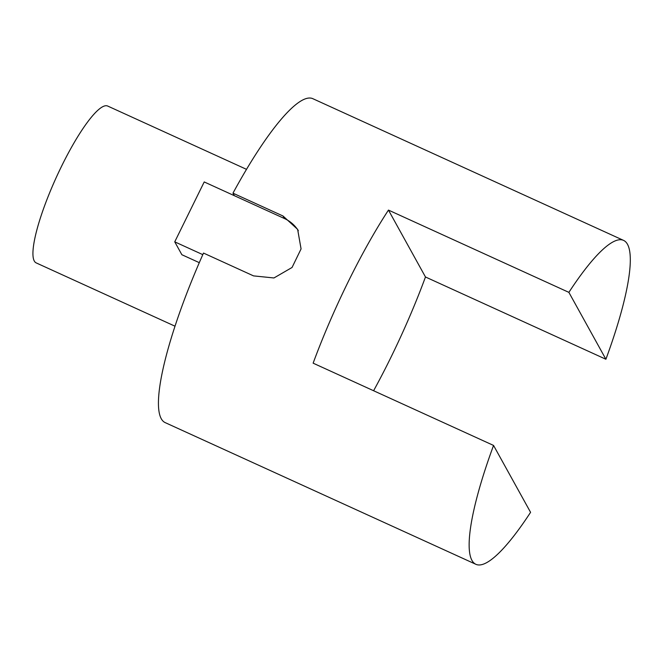<?xml version="1.0" encoding="UTF-8"?>
<svg xmlns="http://www.w3.org/2000/svg" width="663" height="663" viewBox="0 0 663 663"><rect width="100%" height="100%" fill="white"/><g stroke="black" fill="none" stroke-linecap="round" stroke-linejoin="round"><path stroke-width="0.99" d="M493.554 445.437L530.574 512.325A177.999 35.487 -65.5 0 1 475.877 564.304A177.999 35.487 -65.5 0 1 493.554 445.437L313.135 363.167A177.999 35.487 -65.5 0 1 363.274 252.595A177.999 35.487 -65.5 0 1 388.46 210.088L568.879 292.366A177.999 35.487 -65.5 0 1 623.576 240.396A177.999 35.487 -65.5 0 1 605.899 359.255L425.472 276.985A177.999 35.487 -65.5 0 1 373.601 390.739M234.37 195.701L232.97 193.173L283.002 215.989L297.637 229.373L301.068 248.915L292.051 267.479L273.952 277.963L253.531 275.883L203.5 253.067A177.999 35.487 -65.5 0 0 165.153 422.604L475.877 564.304M232.97 193.173A177.999 35.487 -65.5 0 1 312.853 98.696L623.576 240.396M425.472 276.985L388.46 210.088M605.899 359.255L568.879 292.366M174.991 326.188L36.192 262.896A86.19 17.18 -65.5 0 1 34.285 261.007A86.19 17.18 -65.5 0 1 58.974 171.618A86.19 17.18 -65.5 0 1 107.713 106.055L246.512 169.347M298.333 230.699A33.73 32.694 -29 0 0 284.402 218.517L204.212 181.944L174.742 241.846L181.869 254.725L199.29 262.664M174.742 241.846L202.795 254.642M284.402 218.517L283.002 215.989"/></g></svg>
